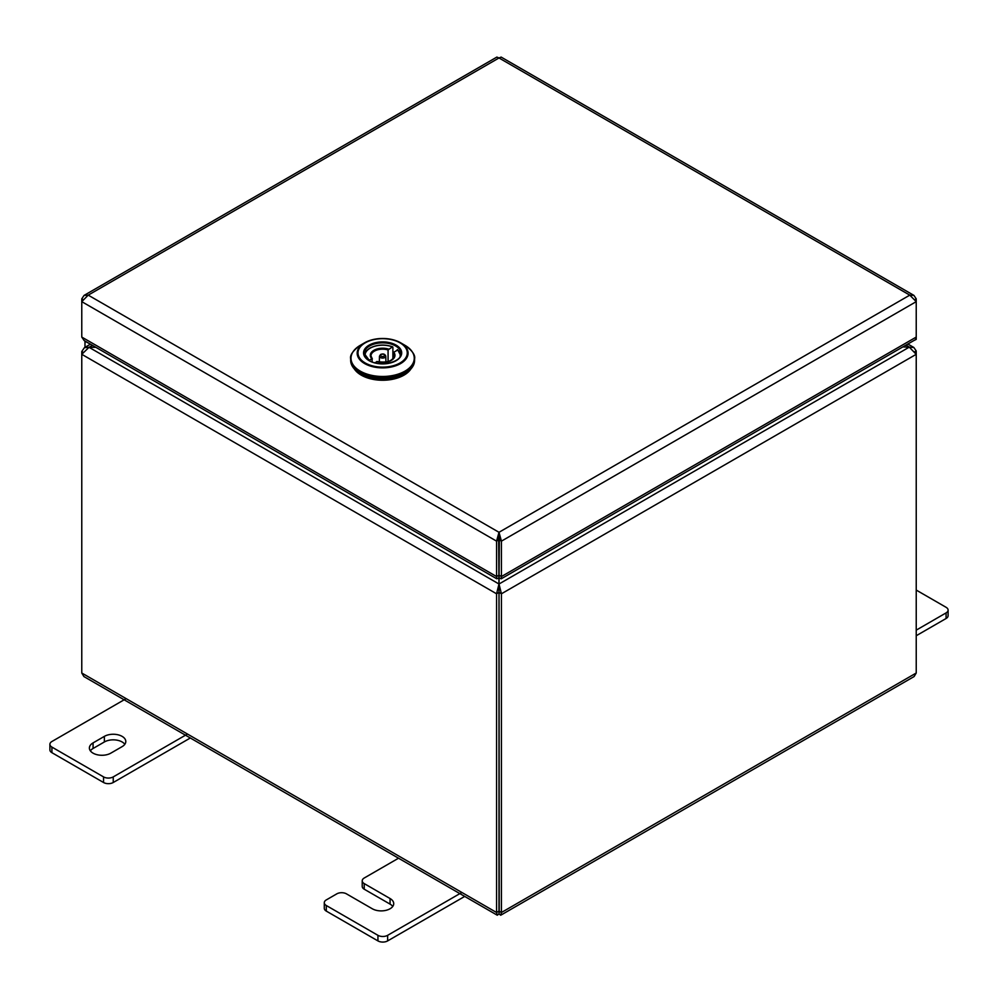 <?xml version="1.0" encoding="UTF-8"?>
<svg xmlns="http://www.w3.org/2000/svg" width="998" height="998" viewBox="0 0 998 998"><rect width="100%" height="100%" fill="white"/><g stroke="black" fill="none" stroke-linecap="round" stroke-linejoin="round"><path stroke-width="1.5" d="M498.613 536.712L498.988 586.799L499.387 536.674M95.858 347.316L89.034 347.316L498.988 584.005L496.567 593.785L496.567 912.496L497.278 915.216L499 913.894L499.012 592.388L499.225 912.671L499 911.112L496.567 912.496L81.774 673.014L81.774 354.315L89.034 347.316M92.44 345.345L89.047 347.304L95.833 347.304M499.025 536.475L499.012 584.005L909.265 347.142L902.878 346.892L913.844 347.479L907.856 344.023M82.871 352.132L81.774 351.508L81.774 354.315L496.567 593.785L498.988 592.388L501.433 593.785L499.012 584.005L498.988 592.388L499.012 586.799M909.265 347.142L916.226 354.315L916.226 350.947L913.844 347.479M916.226 354.315L916.226 673.014L914.093 676.557L500.722 915.216L501.433 912.496L501.433 593.785L916.226 354.315M914.954 351.67L916.226 350.947M499 913.894L500.722 915.216M497.278 915.216L83.907 676.557L81.774 673.014M89.047 347.304L84.406 347.666L81.774 351.508M909.652 347.279L906.047 345.071M464.719 896.416L387.636 940.914A6.849 3.955 180 0 1 377.943 940.914L326.296 911.099A6.849 3.955 180 0 1 324.288 908.305L324.288 902.716A6.849 3.955 -0 0 1 326.296 899.922L336.788 893.859A6.849 3.955 -0 0 1 346.468 893.859L372.291 908.766A12.55 7.248 180 0 0 385.976 910.338A12.55 7.248 180 0 0 393.723 903.652A12.55 7.248 180 0 0 390.056 898.524L390.056 904.113A12.55 7.248 180 0 1 392.763 906.446M390.056 898.524L364.22 883.604A6.849 3.955 -0 0 1 362.224 880.81A6.849 3.955 -0 0 1 364.22 878.015L398.539 858.205M461.874 892.462L387.636 935.326L387.636 940.914M377.943 940.914L377.943 935.326L326.296 905.51L326.296 911.099M364.22 883.604L364.22 889.206L390.056 904.113M364.22 889.206A6.849 3.955 180 0 1 362.224 886.411L362.224 880.81M324.288 902.716A6.849 3.955 -0 0 0 326.296 905.51M377.943 935.326A6.849 3.955 -0 0 0 387.636 935.326M916.226 635.738L946.092 618.498L946.092 612.897A6.849 3.955 0 0 0 948.1 610.102A6.849 3.955 0 0 0 946.092 607.308L916.226 590.067M916.226 630.15L946.092 612.897M948.1 610.102L948.1 615.704A6.849 3.955 180 0 1 946.092 618.498M90.356 750.82A12.55 7.248 180 0 1 93.063 748.488L104.366 741.963A12.55 7.248 180 0 1 124.825 744.296M93.063 753.153A12.55 7.248 180 0 1 89.383 748.026A12.55 7.248 180 0 1 93.063 742.899L104.366 736.374A12.55 7.248 180 0 1 118.038 734.802A12.55 7.248 180 0 1 125.798 741.502A12.55 7.248 180 0 1 122.118 746.629L110.815 753.153A12.55 7.248 180 0 1 93.063 753.153M190.319 737.996L113.236 782.507A6.849 3.955 180 0 1 103.555 782.507L51.908 752.679A6.849 3.955 180 0 1 49.9 749.885L49.9 744.296A6.849 3.955 0 0 0 51.908 747.09L51.908 752.679M187.487 734.041L113.236 776.906L113.236 782.507M103.555 782.507L103.555 776.906L51.908 747.09M49.9 744.296A6.849 3.955 0 0 1 51.908 741.502L126.147 698.637M103.555 776.906A6.849 3.955 0 0 0 113.236 776.906M915.178 299.462L916.226 298.851L913.919 295.396L909.777 295.134L916.226 301.658L916.226 339.382L913.806 340.592M499 535.09L499 532.296L496.567 541.141L498.988 539.743L499 535.09L498.988 539.743L501.433 541.141L501.433 576.545L916.226 337.075A6.275 3.63 60 0 1 914.917 339.944L501.196 578.815L501.433 576.545L499.012 575.147L496.567 576.545L496.804 578.815L498.888 577.892L498.888 575.272M496.567 541.141L496.567 576.545L81.774 337.075L81.774 301.658L88.223 295.134L84.082 295.396L81.774 298.851L81.774 301.658L496.567 541.141M498.988 539.743L499.012 575.147M916.226 298.851L916.226 301.658L501.433 541.141L499 532.296L909.777 295.134L499 57.971L501.133 57.086L913.919 295.396M81.774 298.851L82.822 299.462M84.082 295.396L496.867 57.086L499 57.971L88.223 295.134L499 532.296M496.804 578.815L84.131 340.555L81.774 337.075M499.112 575.272L499.112 577.892L501.196 578.815M360.266 345.32A31.624 18.251 0 0 0 360.266 371.131A31.624 18.251 0 0 0 404.988 371.131A31.624 18.251 0 0 0 404.988 345.32L400.622 342.788C388.621 337.075 376.633 337.075 364.632 342.788A25.449 14.696 180 0 1 400.622 342.788L400.622 342.788A25.449 14.696 180 0 1 400.622 363.571A25.449 14.696 180 0 1 364.632 363.571A25.449 14.696 180 0 1 364.632 342.788L360.266 345.32C352.968 350.66 349.762 355.176 350.672 358.881L350.672 360.365A31.961 18.451 0 0 0 360.029 373.402A31.961 18.451 0 0 0 394.859 377.406A31.961 18.451 0 0 0 414.582 360.365L414.582 358.881A31.961 18.451 180 0 1 394.859 375.934A31.961 18.451 180 0 1 360.029 371.93A31.961 18.451 180 0 1 350.672 358.881A31.961 18.451 180 0 1 352.232 353.18M410.951 368.898A30.239 17.465 180 0 1 404.015 375.136A30.239 17.465 180 0 1 354.29 368.898M365.218 356.748A17.577 10.142 -0 0 1 370.196 348.152A17.577 10.142 -0 0 1 392.401 346.892L388.072 349.949A11.639 6.724 -0 0 0 374.4 351.134A11.639 6.724 -0 0 0 370.982 355.887A11.639 6.724 -0 0 0 372.054 358.694M372.341 362L371.83 358.769L369.035 360.378M374.624 362.748L377.182 361.825M392.913 358.856L392.913 352.743L397.728 349.961A18.263 10.541 180 0 1 400.809 354.926M392.888 347.167L392.888 358.893M400.036 356.748A17.577 10.142 -0 0 0 397.241 349.687L397.728 349.961M372.341 359.031L371.83 358.769A12.325 7.111 180 0 1 373.913 350.298A12.325 7.111 180 0 1 388.584 349.1M388.072 361.563L388.072 349.949M89.832 343.848L84.992 341.254A1.135 0.661 -60 0 1 85.005 341.066M84.992 347.329L84.992 341.254M916.226 673.014L501.433 912.496L499.012 911.099M93.063 742.899L93.063 748.488M104.366 736.374L104.366 741.963M400.996 353.467A18.376 10.604 0 0 0 395.62 345.969A18.376 10.604 0 0 0 375.597 343.661A18.376 10.604 0 0 0 364.245 353.467L369.497 360.652C380.088 367.588 402.169 361.937 400.996 353.467M396.106 345.121A19.062 11.003 180 0 1 396.106 360.69A19.062 11.003 180 0 1 369.148 360.69A19.062 11.003 180 0 1 369.148 345.121A19.062 11.003 180 0 1 396.106 345.121M400.622 342.788L404.988 345.32C412.286 350.66 415.492 355.176 414.582 358.881A31.961 18.451 180 0 0 413.022 353.18M365.206 362.96A24.638 14.222 0 0 0 400.048 362.96A24.638 14.222 0 0 0 400.048 342.85A24.638 14.222 0 0 0 365.206 342.85A24.638 14.222 0 0 0 365.206 362.96M384.866 357.534A3.169 1.821 180 0 1 381.398 357.933A3.169 1.821 180 0 1 379.465 356.224L380.625 354.452C383.307 353.479 385.028 354.065 385.789 356.224A3.169 1.821 180 0 1 384.866 357.534M381.199 354.502A2.021 1.173 -0 0 0 381.199 356.149A2.021 1.173 -0 0 0 384.055 356.149A2.021 1.173 -0 0 0 384.055 354.502A2.021 1.173 -0 0 0 381.199 354.502M393.424 351.895A12.325 7.111 180 0 1 391.341 360.365A12.325 7.111 180 0 1 376.67 361.563M376.995 361.501C386.825 363.085 392.588 361.214 394.272 355.887A11.639 6.724 -0 0 0 392.913 352.743M90.431 344.185L84.406 347.666M364.37 355.887C364.183 353.217 366.017 350.635 369.859 348.115C376.97 344.535 384.592 344.11 392.713 346.842M385.789 356.224L385.914 362.049M379.465 356.224L379.34 362.049M372.254 358.769L370.982 355.887M400.884 355.887L397.628 349.674"/></g></svg>
